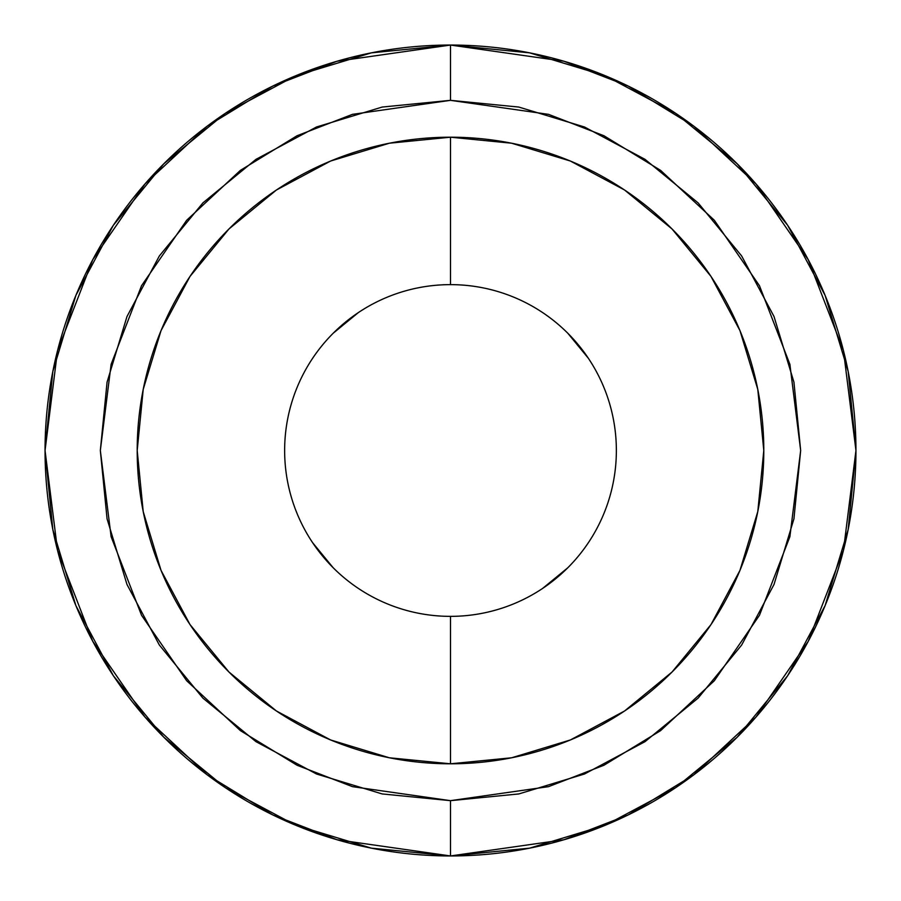 <?xml version="1.0" encoding="UTF-8"?>
<svg xmlns="http://www.w3.org/2000/svg" width="901" height="901" viewBox="0 0 901 901"><rect width="100%" height="100%" fill="white"/><g stroke="black" fill="none" stroke-linecap="round" stroke-linejoin="round"><path stroke-width="1.35" d="M450.399 616.363L450.5 616.363A165.863 165.863 0 0 1 284.637 450.5A165.863 165.863 0 0 1 450.5 284.637A165.863 165.863 0 0 0 284.637 450.5A165.863 165.863 0 0 0 450.5 616.363L450.5 763.8A313.3 313.3 0 0 1 137.2 450.5A313.3 313.3 0 0 1 450.5 137.2L450.5 284.637L450.5 137.2A313.3 313.3 0 0 1 763.8 450.5A313.3 313.3 0 0 1 450.5 763.8L450.5 616.363A165.863 165.863 0 0 0 616.363 450.5A165.863 165.863 0 0 0 450.5 284.637L450.399 284.637M450.5 45.05A405.45 405.45 0 0 1 855.95 450.5A405.45 405.45 0 0 1 450.5 855.95L564.026 839.732L628.166 814.955L693.77 774.86L755.973 717.095L808.253 641.298L843.471 550.308L855.95 450.5L843.471 350.692L808.253 259.702L755.973 183.905L693.77 126.14L628.166 86.046L564.026 61.268L450.5 45.05L450.5 100.338L548.54 114.348L603.94 135.747L660.602 170.368L714.324 220.261L759.464 285.718L789.884 364.308L800.662 450.5L789.884 536.692L759.464 615.282L714.324 680.739L660.602 730.632L603.94 765.253L548.54 786.652L450.5 800.662L450.5 855.95L450.5 800.662L518.818 793.939L584.501 774.004L645.037 741.647L698.106 698.106L741.647 645.037L774.004 584.501L793.939 518.818L800.662 450.5L793.939 382.182L774.004 316.499L741.647 255.963L698.106 202.894L645.037 159.353L584.501 126.996L518.818 107.061L450.5 100.338L382.182 107.061L316.499 126.996L255.963 159.353L202.894 202.894L159.353 255.963L126.996 316.499L107.061 382.182L100.338 450.5L107.061 518.818L126.996 584.501L159.353 645.037L202.894 698.106L255.963 741.647L316.499 774.004L382.182 793.939L450.5 800.662L352.46 786.652L297.06 765.253L240.398 730.632L186.676 680.739L141.536 615.282L111.116 536.692L100.338 450.5L111.116 364.308L141.536 285.718L186.676 220.261L240.398 170.368L297.06 135.747L352.46 114.348L450.5 100.338L450.5 45.05L336.974 61.268L272.834 86.046L207.23 126.14L145.027 183.905L92.747 259.702L57.529 350.692L45.05 450.5L57.529 550.308L92.747 641.298L145.027 717.095L207.23 774.86L272.834 814.955L336.974 839.732L450.5 855.95A405.45 405.45 0 0 1 45.05 450.5A405.45 405.45 0 0 1 450.5 45.05L529.597 52.844L605.663 75.909L675.649 113.301M450.5 137.2L511.622 143.214L570.401 161.042L624.562 189.998L672.033 228.967L711.002 276.438L739.958 330.599L757.786 389.378L763.8 450.5L757.786 511.622L739.958 570.401L711.002 624.562L672.033 672.033L624.562 711.002L570.401 739.958L511.622 757.786L450.5 763.8L389.378 757.786L330.599 739.958L276.438 711.002L228.967 672.033L189.998 624.562L161.042 570.401L143.214 511.622L137.2 450.5L143.214 389.378L161.042 330.599L189.998 276.438L228.967 228.967L276.438 189.998L330.599 161.042L389.378 143.214L450.5 137.2M675.761 113.38L737.198 163.802L787.542 225.137M787.699 225.351L825.091 295.337L848.156 371.403L855.95 450.365M855.95 450.5L848.156 529.597L825.091 605.663L787.699 675.649M787.62 675.761L737.198 737.198L675.863 787.542M675.761 787.62L605.663 825.091L529.597 848.156L450.635 855.95M450.5 855.95L371.403 848.156L295.337 825.091L225.351 787.699M225.239 787.62L163.802 737.198L113.458 675.863M113.301 675.649L75.909 605.663L52.844 529.597L45.05 450.635M45.05 450.5L52.844 371.403L75.909 295.337L113.301 225.351M113.38 225.239L163.802 163.802L225.137 113.458M225.239 113.38L295.337 75.909L371.403 52.844L450.365 45.05M450.601 284.637L450.5 284.637A165.863 165.863 0 0 1 616.363 450.5A165.863 165.863 0 0 1 450.5 616.363L450.601 616.363M542.65 588.409L567.788 567.788M588.409 358.35L567.788 333.212M358.35 312.591L333.212 333.212M312.591 542.65L333.212 567.788"/></g></svg>
